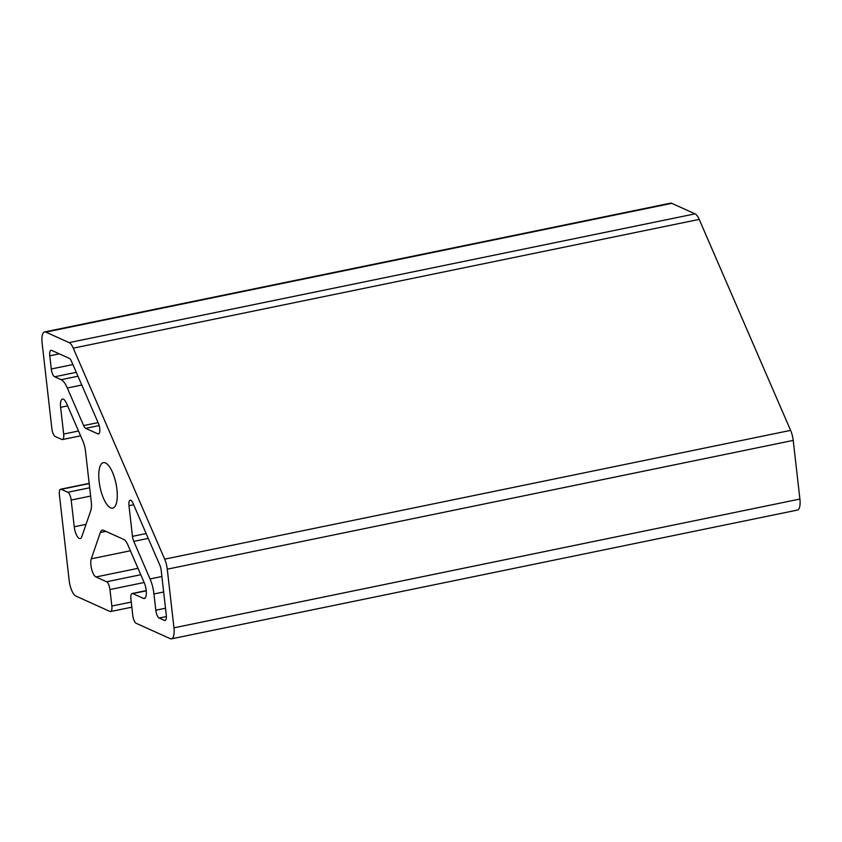<?xml version="1.0" encoding="UTF-8"?>
<svg xmlns="http://www.w3.org/2000/svg" width="842" height="842" viewBox="0 0 842 842"><rect width="100%" height="100%" fill="white"/><g stroke="black" fill="none" stroke-linecap="round" stroke-linejoin="round"><path stroke-width="1.26" d="M155.802 610.239L153.949 593.978A20.482 7.21 -101.6 0 0 150.044 578.938L133.773 541.364A6.831 2.4 78.4 0 1 132.468 536.354L128.984 505.695A6.831 2.4 78.4 0 1 130.226 500.19A6.831 2.4 78.4 0 1 132.92 503.053L159.896 565.308A6.831 2.4 78.4 0 1 161.19 570.318L166.274 614.976A6.831 2.4 78.4 0 1 165.032 620.48A6.831 2.4 78.4 0 1 164.411 620.386L159.17 618.028A6.831 2.4 78.4 0 1 155.802 610.239L165.516 608.24M51.278 368.996L49.773 355.798A6.831 2.4 78.4 0 1 51.025 350.293A6.831 2.4 78.4 0 1 51.646 350.377L69.37 358.387A6.831 2.4 78.4 0 1 71.444 361.155L98.419 423.41A6.831 2.4 78.4 0 1 99.819 430.125A6.831 2.4 78.4 0 1 98.472 433.925A6.831 2.4 78.4 0 1 97.84 433.84L85.674 428.346A6.831 2.4 78.4 0 1 83.611 425.578L67.328 388.004A20.482 7.21 -101.6 0 0 61.108 379.689L54.656 376.784A6.831 2.4 78.4 0 1 51.278 368.996L72.917 364.544M99.124 481.361A23.208 8.167 78.4 0 1 103.356 462.647A23.208 8.167 78.4 0 1 116.028 483.74A23.208 8.167 78.4 0 1 112.702 508.126A23.208 8.167 78.4 0 1 99.124 481.361M695.06 213.847L671.779 203.343A13.651 4.799 78.4 0 0 670.537 203.164L44.584 331.937A13.651 4.799 78.4 0 0 42.1 342.947L51.878 428.736A6.831 2.4 -101.6 0 0 55.246 436.514L61.792 439.471A6.831 2.4 -101.6 0 0 62.424 439.566A6.831 2.4 -101.6 0 0 63.666 434.062L60.613 407.328A10.241 3.6 78.4 0 1 62.487 399.066A10.241 3.6 78.4 0 1 66.529 403.36L82.895 441.124A13.651 4.799 78.4 0 1 85.495 451.154L91.273 501.874A13.651 4.799 78.4 0 1 90.799 510.515L81.737 536.807A10.241 3.6 78.4 0 1 80.222 538.585A10.241 3.6 78.4 0 1 74.233 526.776L71.181 500.053A6.831 2.4 -101.6 0 0 67.813 492.265L61.266 489.307A6.831 2.4 -101.6 0 0 60.635 489.223A6.831 2.4 -101.6 0 0 59.393 494.728L69.17 580.517A13.651 4.799 78.4 0 0 75.917 596.083L109.965 611.46A6.831 2.4 -101.6 0 0 110.586 611.545A6.831 2.4 -101.6 0 0 111.839 606.04L109.955 589.547A6.831 2.4 -101.6 0 0 106.587 581.759L95.977 576.97A10.241 3.6 78.4 0 1 91.652 569.224A10.241 3.6 78.4 0 1 91.273 558.814L100.335 532.533A13.651 4.799 78.4 0 1 102.356 530.155A13.651 4.799 78.4 0 1 103.598 530.334L123.732 539.427A13.651 4.799 78.4 0 1 127.879 544.963L144.245 582.738A10.241 3.6 78.4 0 1 146.35 592.81A10.241 3.6 78.4 0 1 144.329 598.515A10.241 3.6 78.4 0 1 143.393 598.378L132.783 593.589A6.831 2.4 -101.6 0 0 132.152 593.505A6.831 2.4 -101.6 0 0 130.91 599.009L132.794 615.502A6.831 2.4 -101.6 0 0 136.162 623.291L170.221 638.657A13.651 4.799 78.4 0 0 171.463 638.836A13.651 4.799 78.4 0 0 173.957 627.827L167.274 569.181A13.651 4.799 -101.6 0 0 164.674 559.151L73.265 348.156A13.651 4.799 -101.6 0 0 69.118 342.62L695.06 213.847A13.651 4.799 78.4 0 1 699.207 219.394L790.617 430.378A13.651 4.799 78.4 0 1 793.217 440.408L799.9 499.053A13.651 4.799 78.4 0 1 797.416 510.063L171.463 638.836M44.584 331.937A13.651 4.799 78.4 0 1 45.836 332.106L69.118 342.62M163.653 591.979L153.949 593.978M161.896 576.496L150.044 578.938M148.234 538.385L133.773 541.364M146.129 533.544L132.468 536.354M133.646 504.737L128.984 505.695M165.569 620.154L164.411 620.386M166.379 616.544L159.17 618.028M59.298 353.84L49.773 355.798M76.285 372.332L54.656 376.784M77.969 376.227L61.108 379.689M81.79 385.026L67.328 388.004M98.061 422.6L83.611 425.578M99.167 425.568L85.674 428.346M99.009 433.598L97.84 433.84M131.257 602.051L111.839 606.04M146.255 590.821L132.783 593.589M145.129 598.02L143.393 598.378M105.913 531.376L100.335 532.533M130.394 550.773L91.273 558.814M138.004 568.329L95.977 576.97M140.772 574.728L106.587 581.759M144.15 582.506L109.955 589.547M78.506 430.999L63.666 434.062M67.623 405.886L60.613 407.328M86.031 524.356L74.233 526.776M90.61 496.054L71.181 500.053M89.662 487.771L67.813 492.265M89.178 483.571L61.266 489.307M699.207 219.394L73.265 348.156M790.617 430.378L164.674 559.151M167.274 569.181L793.217 440.408M671.779 203.343L45.836 332.106M799.9 499.053L173.957 627.827M131.847 607.177L110.586 611.545M146.234 590.61L132.152 593.505M80.59 435.819L62.424 439.566M89.157 483.361L60.635 489.223"/></g></svg>
